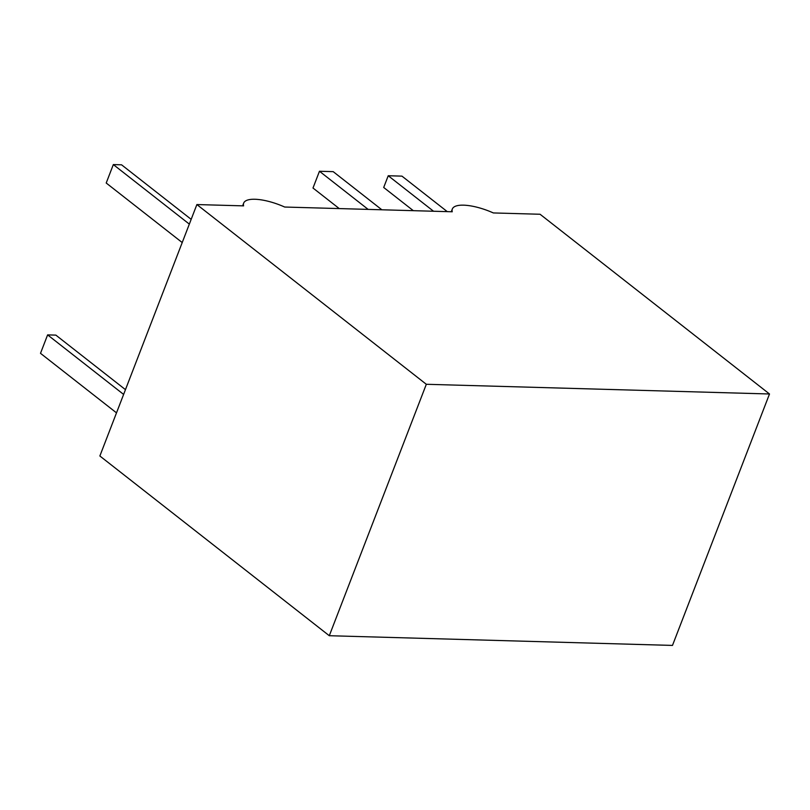 <?xml version="1.0" encoding="UTF-8"?>
<svg xmlns="http://www.w3.org/2000/svg" width="810" height="810" viewBox="0 0 810 810"><rect width="100%" height="100%" fill="white"/><g stroke="black" fill="none" stroke-linecap="round" stroke-linejoin="round"><path stroke-width="1.21" d="M182.22 242.554L106.211 183.019L113.329 164.582L121.561 164.815L191.18 219.348M113.329 164.582L189.338 224.117M243.668 203.118A34.243 11.249 -158.9 0 0 243.597 205.872L196.881 204.555L99.863 455.99L329.295 635.718L672.482 645.418L769.5 393.984L540.067 214.255L493.341 212.939A34.243 11.249 21.1 0 0 452.324 209.01A34.243 11.249 21.1 0 0 452.253 211.774L284.695 207.036A34.243 11.249 -158.9 0 0 243.668 203.118L242.615 205.851M125.459 389.65L55.849 335.117L47.618 334.884L123.616 394.419M47.618 334.884L40.5 353.322L116.508 412.867M769.5 393.984L426.323 384.284L196.881 204.555M426.323 384.284L329.295 635.718M413.313 210.671L383.697 187.474L388.233 175.74L401.952 176.135L447.272 211.633M388.233 175.74L433.552 211.248M339.238 208.575L312.994 188.021L319.464 171.254L333.193 171.649L381.875 209.79M319.464 171.254L368.155 209.395M452.324 209.01L451.271 211.744"/></g></svg>
